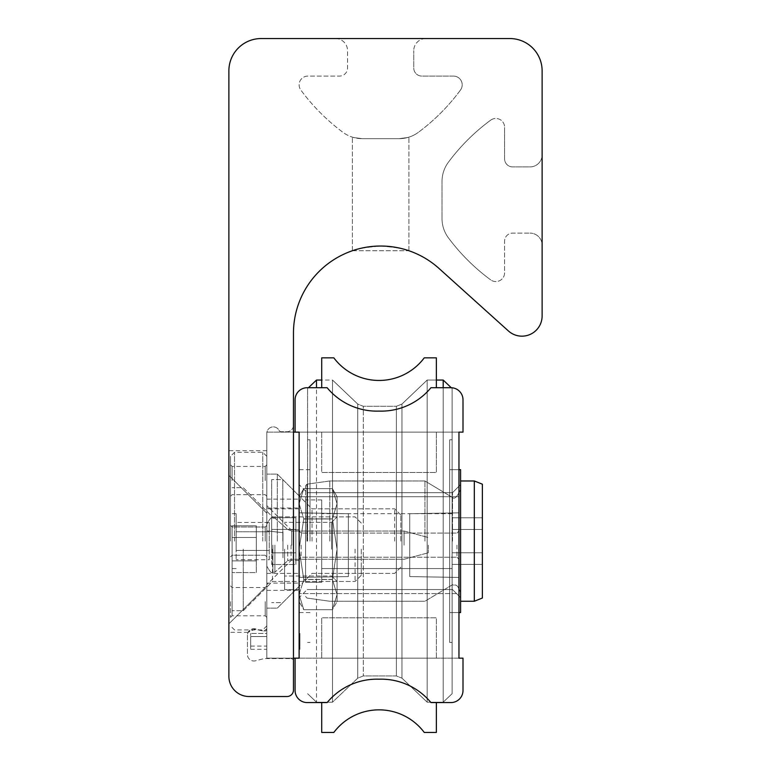 <?xml version="1.0" encoding="UTF-8"?>
<svg xmlns="http://www.w3.org/2000/svg" width="771" height="771" viewBox="0 0 771 771"><rect width="100%" height="100%" fill="white"/><g stroke="black" fill="none" stroke-linecap="round" stroke-linejoin="round"><path stroke-width="0.58" stroke-dasharray="3.85 2.89" d="M266.824 628.789L263.769 631.131L266.824 628.789A2.419 2.419 0 0 1 263.769 631.131L252.917 628.789L248.098 632.345L255.577 628.934L263.769 631.131L255.577 628.934A6.457 6.457 0 0 0 247.443 635.169A6.457 6.457 0 0 1 255.577 628.934L263.769 631.131A2.419 2.419 0 0 0 266.824 628.789L266.824 433.331A6.457 6.457 0 0 1 279.035 430.401A2.419 2.419 0 0 0 281.193 431.721A2.419 2.419 0 0 1 279.035 430.401A6.457 6.457 0 0 0 266.824 433.331L266.824 628.789M362.139 138.655C349.263 136.978 349.263 136.978 362.139 138.655C349.263 136.978 349.263 136.978 362.139 138.655A32.295 32.295 0 0 1 342.873 132.275A201.829 201.829 0 0 1 300.757 89.937A8.751 8.751 0 0 1 307.87 76.088L339.481 76.088L307.87 76.088A8.751 8.751 0 0 0 300.757 89.937A201.829 201.829 0 0 0 342.873 132.275A32.295 32.295 0 0 0 362.139 138.655C349.263 136.978 349.263 136.978 362.139 138.655C349.263 136.978 349.263 136.978 362.139 138.655L399.166 138.655C412.051 136.978 412.051 136.978 399.166 138.655C412.051 136.978 412.051 136.978 399.166 138.655C412.051 136.978 412.051 136.978 399.166 138.655C412.051 136.978 412.051 136.978 399.166 138.655L362.139 138.655L399.166 138.655A32.295 32.295 0 0 0 418.441 132.275A32.295 32.295 0 0 1 399.166 138.655L362.139 138.655M293.462 333.226A87.19 87.19 0 0 1 439.007 268.443L508.426 330.971A20.181 20.181 0 0 0 542.119 315.975L542.119 70.845A32.295 32.295 0 0 0 509.833 38.55L261.167 38.55A32.295 32.295 0 0 0 228.881 70.845L228.881 676.34A20.181 20.181 0 0 0 249.062 696.521L287.005 696.521A6.457 6.457 0 0 0 293.462 690.064L293.462 333.226M380.652 246.036C397.817 247.568 407.233 249.139 408.909 250.739L352.395 250.739C354.091 249.139 363.507 247.568 380.652 246.036C397.817 247.568 407.233 249.139 408.909 250.739L352.395 250.739C354.091 249.139 363.507 247.568 380.652 246.036M228.881 541.512L228.881 632.345L228.881 541.512M228.881 549.588L228.881 623.864L228.881 549.588M335.443 38.55A12.114 12.114 0 0 1 347.557 50.664L347.557 68.021A8.076 8.076 0 0 1 339.481 76.088A8.076 8.076 0 0 0 347.557 68.021L347.557 50.664A12.114 12.114 0 0 0 335.443 38.55L425.862 38.55A12.114 12.114 0 0 0 413.757 50.664A12.114 12.114 0 0 1 425.862 38.55L335.443 38.55M460.557 89.937A201.829 201.829 0 0 1 418.441 132.275A201.829 201.829 0 0 0 460.557 89.937A8.751 8.751 0 0 0 453.444 76.088A8.751 8.751 0 0 1 460.557 89.937M453.444 76.088L421.833 76.088A8.076 8.076 0 0 1 413.757 68.021L413.757 50.664L413.757 68.021A8.076 8.076 0 0 0 421.833 76.088L453.444 76.088M542.119 154.807A12.114 12.114 0 0 1 530.014 166.912L512.657 166.912A8.076 8.076 0 0 1 504.581 158.845L504.581 127.225L504.581 158.845A8.076 8.076 0 0 0 512.657 166.912L530.014 166.912A12.114 12.114 0 0 0 542.119 154.807L542.119 245.226A12.114 12.114 0 0 0 530.014 233.112A12.114 12.114 0 0 1 542.119 245.226L542.119 154.807M490.732 120.112A8.751 8.751 0 0 1 504.581 127.225A8.751 8.751 0 0 0 490.732 120.112A201.829 201.829 0 0 0 448.394 162.228A201.829 201.829 0 0 1 490.732 120.112M442.014 181.503A32.295 32.295 0 0 1 448.394 162.228A32.295 32.295 0 0 0 442.014 181.503L442.014 218.53L442.014 181.503M448.394 237.805A32.295 32.295 0 0 1 442.014 218.53A32.295 32.295 0 0 0 448.394 237.805A201.829 201.829 0 0 0 490.732 279.921A201.829 201.829 0 0 1 448.394 237.805M504.581 272.809A8.751 8.751 0 0 1 490.732 279.921A8.751 8.751 0 0 0 504.581 272.809L504.581 241.188A8.076 8.076 0 0 1 512.657 233.112L530.014 233.112L512.657 233.112A8.076 8.076 0 0 0 504.581 241.188L504.581 272.809M293.462 425.264A6.457 6.457 0 0 1 287.005 431.721L281.193 431.721L287.005 431.721A6.457 6.457 0 0 0 293.462 425.264L293.462 660.998A2.419 2.419 0 0 0 291.043 658.579A2.419 2.419 0 0 1 293.462 660.998L293.462 425.264M266.824 549.588L266.824 585.921L266.824 549.588M247.443 635.169L247.443 654.54L247.443 635.169M255.519 660.795A6.457 6.457 0 0 1 247.443 654.54A6.457 6.457 0 0 0 255.519 660.795L263.798 658.656A2.419 2.419 0 0 1 264.405 658.579L291.043 658.579L264.405 658.579A2.419 2.419 0 0 0 263.798 658.656L255.519 660.795M293.462 432.126L266.824 432.126L299.119 432.126L299.119 658.174L266.824 658.174L266.824 432.126L266.824 658.174L293.462 658.174M266.824 549.183L266.824 590.364L266.824 549.183M299.119 549.183L299.119 594.634L299.119 549.183L303.784 579.522L299.119 549.183L299.119 503.742L299.119 549.183L303.784 518.844L299.119 549.183L299.119 594.634L303.784 579.522L299.119 594.634L299.119 601.659L299.119 594.634L303.784 609.736L299.119 594.634L299.119 549.183L303.784 579.407L299.119 549.183L299.119 503.742L303.784 518.844L299.119 503.742L299.119 496.707L299.119 503.742L303.784 488.631L299.119 503.742L299.119 549.183L303.784 518.97L299.119 549.183L299.119 589.555L299.119 549.183M266.824 541.117L266.824 456.345L266.824 541.117M299.119 541.117L299.119 469.664L299.119 541.117M266.824 633.425L266.824 649.298L266.824 633.425L266.824 646.069L266.824 633.425L250.671 633.425L266.824 633.425M266.824 545.145L266.824 584.707L266.824 545.145M299.119 633.425L299.119 649.298L299.119 633.425L299.919 633.425L299.919 649.298L299.919 633.425L299.119 633.425M299.119 636.547L299.119 646.069L299.119 636.547L299.919 636.547L299.919 646.069L299.919 636.547L299.119 636.547M299.119 545.145L299.119 560.488L299.119 545.145M277.319 541.117L277.319 474.107L277.319 541.117M291.043 545.145L291.043 560.488L291.043 545.145M250.671 636.547L250.671 649.298L250.671 633.425L250.671 636.547L266.824 636.547L250.671 636.547L250.671 646.069L250.671 636.547M361.281 549.183L361.281 575.291L361.281 549.183M355.084 549.183L355.084 581.479L355.084 549.183M272.471 549.183L272.471 581.479L272.471 549.183M243.251 549.183L243.251 610.709L243.251 549.183M232.11 549.183L232.11 610.709L232.11 549.183M232.11 572.583L232.11 537.483L232.11 572.583L256.329 572.583L256.329 537.483L232.11 537.483L232.11 560.883L232.11 525.783L232.11 537.483L256.329 537.483L256.329 525.783L232.11 525.783L256.329 525.783L256.329 560.883L232.11 560.883L256.329 560.883L256.329 572.583L232.11 572.583M332.397 518.97L337.062 549.183L337.062 503.742L332.397 518.844L337.062 503.742L337.062 549.183L332.397 579.407L337.062 549.183L337.062 594.634L337.062 549.183L332.397 518.97L303.784 518.97L332.397 518.844L303.784 518.844L299.119 503.742L303.784 518.844L332.397 518.844L337.062 549.183L337.062 581.479L337.062 496.707L337.062 503.742L332.397 488.631L337.062 503.742L332.397 518.844L337.062 503.742L337.062 549.183L332.397 579.407L303.784 579.407L332.397 579.407L337.062 594.634L332.397 579.522L303.784 579.522L299.119 594.634L303.784 579.522L332.397 579.522L337.062 549.183L337.062 601.659L337.062 594.634L332.397 609.736L337.062 594.634L337.062 549.183L332.397 518.97L303.784 518.97L332.397 518.97M332.397 488.631L303.784 488.631L299.119 503.742L299.119 496.707L299.119 503.742L303.784 488.631L332.397 488.631L337.062 503.742L337.062 496.707L337.062 503.742L332.397 488.631L303.784 488.631L332.397 488.631L303.784 488.631L299.119 496.707L299.119 432.126L299.119 658.174L299.119 593.593L299.119 658.174L295.081 658.174L295.081 690.469A12.114 12.114 0 0 0 307.186 702.583L327.126 702.583A64.591 64.591 0 0 1 379.043 679.203A64.591 64.591 0 0 0 327.126 702.583A64.591 64.591 0 0 1 379.043 679.203A64.591 64.591 0 0 0 327.126 702.583A64.591 64.591 0 0 1 379.043 679.203A64.591 64.591 0 0 0 327.126 702.583L307.186 702.583L327.126 702.583A64.591 64.591 0 0 1 379.043 679.203A64.591 64.591 0 0 1 430.96 702.583A64.591 64.591 0 0 0 379.043 679.203A64.591 64.591 0 0 1 430.96 702.583A64.591 64.591 0 0 0 379.043 679.203A64.591 64.591 0 0 1 430.96 702.583A64.591 64.591 0 0 0 379.043 679.203A64.591 64.591 0 0 1 430.96 702.583L450.89 702.583A12.114 12.114 0 0 0 463.005 690.469L463.005 658.174L295.081 658.174L299.119 658.174L299.119 432.126L299.119 658.174L299.119 432.126L299.119 496.707L303.784 488.631L332.397 488.631L337.062 496.707L332.397 488.631M332.397 609.736L303.784 609.736L299.119 594.634L299.119 601.659L299.119 594.634L303.784 609.736L332.397 609.736L337.062 594.634L332.397 579.522L337.062 594.634L337.062 601.659L337.062 594.634L332.397 609.736L303.784 609.736L332.397 609.736L303.784 609.736L299.119 601.659L303.784 609.736L332.397 609.736L337.062 601.659L332.397 609.736M284.586 549.183L284.586 589.555L284.586 549.183M331.597 549.183L331.597 522.352L331.597 549.183M256.329 537.483L232.11 537.483L256.329 537.483L256.329 525.783L256.329 560.883L256.329 537.483M256.329 560.883L232.11 560.883L256.329 560.883L256.329 572.583L256.329 560.883M332.397 579.407L303.784 579.407L332.397 579.407M332.397 579.522L303.784 579.522L332.397 579.522M332.397 518.844L303.784 518.844L332.397 518.844M337.062 549.183L337.062 581.479L337.062 549.183M460.586 469.664L449.686 469.664L460.586 469.664L460.586 612.56L460.586 469.664L460.586 612.56L460.586 469.664L460.586 612.56L449.686 612.56L449.686 469.664L449.686 642.436L449.686 439.798L449.686 642.436L449.686 439.798L449.686 642.436L449.686 439.798L449.686 612.56L460.586 612.56M452.51 541.117L452.51 492.669L452.51 541.117M307.186 541.117L307.186 492.669L307.186 541.117M310.019 541.117L310.019 439.798L310.019 541.117M307.59 541.117L307.59 388.526L307.59 541.117M452.105 693.698L443.2 702.179L452.105 693.698L443.2 702.179L443.2 380.055L452.105 388.526L452.105 693.698L452.105 388.526L452.105 693.698L452.105 388.526L452.105 693.698L452.105 388.526L443.2 380.055L443.2 702.179L443.2 380.055L443.2 702.179L443.2 380.055L427.173 380.055L427.173 702.179L427.173 380.055L427.173 702.179L427.173 380.055L427.173 702.179L427.173 380.055L401.961 404.062L396.39 406.288L363.305 406.288L357.734 404.062L332.523 380.055L357.734 404.062L363.305 406.288L396.39 406.288L401.961 404.062L401.961 678.162L401.961 404.062L401.961 678.162L401.961 404.062L401.961 678.162L401.961 404.062L396.39 406.288L396.39 675.936L396.39 406.288L396.39 675.936L396.39 406.288L396.39 675.936L396.39 406.288L363.305 406.288L363.305 675.936L363.305 406.288L363.305 675.936L363.305 406.288L363.305 675.936L363.305 406.288L357.734 404.062L357.734 678.162L357.734 404.062L357.734 678.162L357.734 404.062L357.734 678.162L357.734 404.062L332.523 380.055L332.523 702.179L332.523 380.055L332.523 702.179L332.523 380.055L332.523 702.179L332.523 380.055L316.495 380.055L307.59 388.526L316.495 380.055L316.495 702.179L316.495 387.717M452.105 517.804L452.105 552.768L482.376 552.768L482.376 517.804L482.376 564.42L482.376 517.804L482.376 564.42L482.376 517.804L482.376 564.42L482.376 552.768L452.105 552.768L452.105 529.455L482.376 529.455L452.105 529.455L452.105 517.804L482.376 517.804L452.105 517.804L452.105 564.42L482.376 564.42L452.105 564.42L452.105 552.768L482.376 552.768L452.105 552.768L452.105 529.455L482.376 529.455L452.105 529.455L452.105 517.804L452.105 564.42L452.105 552.768L482.376 552.768L452.105 552.768L452.105 529.455L482.376 529.455L452.105 529.455L452.105 517.804L482.376 517.804M482.376 541.117L482.376 484.198L482.376 598.026L482.376 484.198L482.376 598.026L474.31 601.255L474.31 480.969L474.31 601.255L474.31 480.969L474.31 601.255L460.586 601.255L460.586 480.969L460.586 601.255L474.31 601.255L474.31 480.969L460.586 480.969L474.31 480.969L482.376 484.198L482.376 541.117M305.576 582.288L305.576 499.936L305.576 582.288L305.576 499.936L305.576 582.288L305.576 499.936L305.576 582.288L321.719 582.288L321.719 499.936L321.719 582.288L321.719 499.936L321.719 582.288L305.576 582.288L321.719 582.288L321.719 499.936L321.719 582.288M305.576 541.117L305.576 485.778L305.576 541.117M424.927 541.117L424.927 480.969L424.927 541.117M329.795 541.117L329.795 480.969L329.795 541.117M321.719 568.564L321.719 513.659L321.719 568.564L321.719 513.659L321.719 568.564L321.719 513.659L321.719 568.564L452.105 568.564L452.105 513.659L452.105 568.564L452.105 513.659L452.105 568.564L321.719 568.564L452.105 568.564L452.105 513.659L452.105 568.564M236.148 541.117L236.148 513.659L236.148 541.117M269.243 559.756L269.243 531.788L269.243 550.436L236.148 550.436L236.148 531.788L236.148 559.756L236.148 550.436L269.243 550.436L269.243 559.756L236.148 559.756M236.148 522.468L236.148 531.788L236.148 522.468L269.243 522.468L269.243 531.788L236.148 531.788L269.243 531.788L269.243 522.468M230.49 541.117L230.49 456.345L230.49 541.117M230.49 480.564L230.49 464.817L230.49 480.564M230.49 601.659L230.49 617.407L230.49 601.659M266.824 480.564L266.824 464.817L266.824 480.564M266.824 601.659L266.824 617.407L266.824 601.659M232.11 480.564L232.11 466.436L232.11 480.564M265.205 480.564L265.205 466.436L265.205 480.564M232.11 541.117L232.11 526.988L232.11 541.117M265.205 541.117L265.205 526.988L265.205 541.117M232.11 601.659L232.11 615.788L232.11 601.659M265.205 601.659L265.205 615.788L265.205 601.659M400.843 541.117L400.843 515.009L400.843 541.117M394.646 541.117L394.646 508.821L394.646 541.117M312.033 541.117L312.033 508.821L312.033 541.117M282.812 541.117L282.812 479.591L282.812 541.117M271.662 541.117L271.662 479.591L271.662 541.117M271.662 564.507L271.662 529.417L271.662 564.507L295.891 564.507L295.891 529.417L271.662 529.417L271.662 552.817L271.662 517.717L271.662 529.417L295.891 529.417L295.891 517.717L271.662 517.717L295.891 517.717L295.891 552.817L271.662 552.817L295.891 552.817L295.891 564.507L271.662 564.507M307.59 693.698L316.495 702.179L332.523 702.179L316.495 702.179L307.59 693.698L316.495 702.179L332.523 702.179L357.734 678.162L363.305 675.936L396.39 675.936L401.961 678.162L396.39 675.936L363.305 675.936L357.734 678.162L332.523 702.179L357.734 678.162L363.305 675.936L396.39 675.936L401.961 678.162L427.173 702.179L443.2 702.179L443.2 387.717M452.105 541.117L452.105 439.798L452.105 541.117M452.105 564.42L452.105 552.768L452.105 564.42L482.376 564.42M460.586 541.117L460.586 489.44L460.586 541.117M295.891 529.417L271.662 529.417L295.891 529.417L295.891 517.717L295.891 552.817L295.891 529.417M295.891 552.817L271.662 552.817L295.891 552.817L295.891 564.507L295.891 552.817M266.824 530.853L266.824 542.957L266.824 529.234L266.824 530.853L282.967 532.713L282.967 543.96L282.967 531.903L282.967 547.15L282.967 531.903L282.967 532.713L266.824 530.853M266.824 547.333L266.824 559.447L266.824 547.333M266.824 561.066L266.824 550.571L266.824 561.066M274.9 545.145L274.9 572.198L274.9 545.145M404.071 545.145L404.071 531.017L404.071 545.145M428.29 545.145L428.29 552.788L428.29 545.145M282.967 547.15L282.967 558.397L282.967 547.15M266.824 539.729L266.824 541.348L266.824 539.729M266.824 548.952L266.824 550.571L266.824 548.952M282.967 543.96L282.967 546.34L282.967 543.96M307.59 388.526L308.439 387.717L327.126 387.717A64.591 64.591 0 0 0 379.043 411.097A64.591 64.591 0 0 1 327.126 387.717A64.591 64.591 0 0 0 379.043 411.097A64.591 64.591 0 0 1 327.126 387.717L307.186 387.717L327.126 387.717A64.591 64.591 0 0 0 379.043 411.097A64.591 64.591 0 0 1 327.126 387.717A64.591 64.591 0 0 0 379.043 411.097A64.591 64.591 0 0 0 430.96 387.717A64.591 64.591 0 0 1 379.043 411.097A64.591 64.591 0 0 0 430.96 387.717A64.591 64.591 0 0 1 379.043 411.097A64.591 64.591 0 0 0 430.96 387.717A64.591 64.591 0 0 1 379.043 411.097A64.591 64.591 0 0 0 430.96 387.717L450.89 387.717A12.114 12.114 0 0 1 463.005 399.831A12.114 12.114 0 0 0 450.89 387.717A12.114 12.114 0 0 1 463.005 399.831L463.005 432.126L463.005 399.831M307.186 387.717A12.114 12.114 0 0 0 295.081 399.831A12.114 12.114 0 0 1 307.186 387.717A12.114 12.114 0 0 0 295.081 399.831L295.081 432.126L299.119 432.126L295.081 432.126L299.119 432.126L295.081 432.126L295.081 399.831L295.081 432.126M299.119 577.44L299.119 512.86L299.119 577.44L299.119 512.86L299.119 577.44L348.367 576.583L299.119 577.44L348.367 576.583L348.367 513.708L348.367 576.583L348.367 513.717L299.119 512.86L348.367 513.708L299.119 512.86L348.367 513.717L348.367 576.583L299.119 577.44M295.081 690.469A12.114 12.114 0 0 0 307.186 702.583A12.114 12.114 0 0 1 295.081 690.469L295.081 658.174L458.967 658.174L458.967 432.126L458.967 496.707L458.967 432.126L463.005 432.126M450.89 702.583A12.114 12.114 0 0 0 463.005 690.469A12.114 12.114 0 0 1 450.89 702.583L430.96 702.583L436.357 702.583L436.357 732.45L436.357 702.583L436.357 732.45L424.252 732.45A56.514 56.514 0 0 0 333.833 732.45A56.514 56.514 0 0 1 424.252 732.45L436.357 732.45L424.252 732.45A56.514 56.514 0 0 0 333.833 732.45L321.719 732.45L333.833 732.45L321.719 732.45L321.719 702.583M458.967 658.174L299.119 658.174L463.005 658.174L463.005 690.469L463.005 658.174L458.967 658.174L458.967 432.126L299.119 432.126L458.967 432.126L299.119 432.126L458.967 432.126L458.967 658.174L458.967 593.593L299.119 593.593L458.967 593.593M436.357 658.174L321.719 658.174L436.357 658.174L321.719 658.174L436.357 658.174L436.357 617.812L321.719 617.812L321.719 658.174L321.719 617.812L321.719 658.174L321.719 617.812L436.357 617.812L321.719 617.812L436.357 617.812L436.357 658.174M458.967 577.44L458.967 512.86L458.967 577.44L409.719 576.583L409.719 513.708L409.719 576.583L409.719 513.717L409.719 576.583L458.967 577.44L458.967 512.86L409.719 513.708L458.967 512.86L458.967 577.44L409.719 576.583L458.967 577.44M458.967 545.145L458.967 559.245L458.967 545.145M321.719 432.126L436.357 432.126L321.719 432.126L436.357 432.126L321.719 432.126L321.719 472.488L436.357 472.488L436.357 432.126L436.357 472.488L436.357 432.126L436.357 472.488L321.719 472.488L436.357 472.488L321.719 472.488L321.719 432.126M458.967 496.707L299.119 496.707L458.967 496.707L299.119 496.707L458.967 496.707L458.967 432.126M456.952 545.145L456.952 557.221L456.952 545.145M301.133 545.145L301.133 557.221L301.133 545.145M436.357 387.717L436.357 357.85L436.357 387.717L436.357 357.85L424.252 357.85A56.514 56.514 0 0 1 333.833 357.85A56.514 56.514 0 0 0 424.252 357.85L436.357 357.85L424.252 357.85A56.514 56.514 0 0 1 333.833 357.85L321.719 357.85L321.719 387.717M333.833 357.85L321.719 357.85L333.833 357.85M458.967 512.86L409.719 513.717L458.967 512.86M306.964 541.117L306.964 484.178L306.964 541.117M234.529 541.117L234.529 452.307L234.529 541.117M262.786 541.117L262.786 452.307L262.786 541.117M272.876 545.145L272.876 572.198L272.876 545.145M287.708 545.145L287.708 560.806L287.708 545.145M291.727 545.145L291.727 531.017L291.727 545.145M408.909 250.739L408.909 137.151L408.909 250.739M352.395 250.739L352.395 137.151L352.395 250.739M266.824 513.264L228.881 475.312L266.824 513.264M266.824 585.921L228.881 623.864L266.824 585.921L265.205 587.531L232.11 587.531L230.49 585.921M266.824 450.688L228.881 450.688M248.098 632.345L228.881 632.345M266.824 590.364L299.119 590.364L266.824 590.364M266.824 508.012L299.119 508.012L266.824 508.012M266.824 583.098L299.119 583.098M266.824 499.136L299.119 499.136M299.119 495.898L277.319 474.107L266.824 474.107L277.319 474.107L299.119 495.898M299.119 586.326L277.319 608.117L266.824 608.117L277.319 608.117L299.119 586.326M299.119 529.812L291.043 529.812L266.824 505.593L291.043 529.812L299.119 529.812M299.119 560.488L291.043 560.488L266.824 584.707L291.043 560.488L299.119 560.488M299.119 646.069L299.919 646.069M299.119 649.298L299.919 649.298M250.671 649.298L266.824 649.298M250.671 646.069L266.824 646.069M361.281 523.085L355.084 516.898L272.471 516.898L243.251 487.667L232.11 487.667L243.251 487.667L272.471 516.898L355.084 516.898L361.281 523.085M361.281 575.291L355.084 581.479L272.471 581.479L243.251 610.709L232.11 610.709L243.251 610.709L272.471 581.479L355.084 581.479L361.281 575.291M299.119 508.821L266.824 508.821M299.119 589.555L284.586 589.555L299.119 589.555M331.597 576.014L337.062 581.479L331.597 576.014L284.586 576.014L331.597 576.014M331.597 522.352L337.062 516.898L331.597 522.352L284.586 522.352L331.597 522.352M460.586 597.621L452.51 589.555L307.186 589.555L452.51 589.555L460.586 597.621L452.51 589.555L307.186 589.555L299.119 597.621M460.586 484.602L452.51 492.669L307.186 492.669L452.51 492.669L460.586 484.602L452.51 492.669L307.186 492.669L299.119 484.602M310.019 469.664L299.119 469.664M310.019 612.56L299.119 612.56M310.019 439.798L307.59 439.798M310.019 642.436L307.59 642.436M452.105 439.798L449.686 439.798M452.105 642.436L449.686 642.436M460.586 592.783C456.596 581.575 454.929 586.346 452.51 584.707L424.927 601.255L452.51 584.707C454.929 586.346 456.596 581.575 460.586 592.783C456.596 581.575 454.929 586.346 452.51 584.707L424.927 601.255L329.795 601.255L306.964 598.055L305.576 596.455L306.964 598.055L329.795 601.255L424.927 601.255L329.795 601.255L306.964 598.055L305.576 596.455M460.586 489.44C457.203 496.861 454.505 499.55 452.51 497.517L424.927 480.969L452.51 497.517C454.505 499.55 457.203 496.861 460.586 489.44C457.203 496.861 454.505 499.55 452.51 497.517L424.927 480.969L329.795 480.969L306.964 484.178L305.576 485.778L306.964 484.178L329.795 480.969L424.927 480.969L329.795 480.969L306.964 484.178L305.576 485.778M321.719 499.936L305.576 499.936M452.105 513.659L321.719 513.659M266.824 456.345L262.786 452.307L234.529 452.307L230.49 456.345M266.824 625.879L262.786 629.917L234.529 629.917L230.49 625.879M266.824 573.402L299.119 573.402M266.824 464.817L265.205 466.436L232.11 466.436L230.49 464.817M266.824 496.302L265.205 494.693L232.11 494.693L230.49 496.302M232.11 526.988L230.49 525.369L232.11 526.988L265.205 526.988L266.824 525.369L265.205 526.988L232.11 526.988M232.11 555.245L230.49 556.855L232.11 555.245L265.205 555.245L266.824 556.855L265.205 555.245L232.11 555.245M266.824 617.407L265.205 615.788L232.11 615.788L230.49 617.407M236.148 513.659L230.49 513.659M236.148 568.564L230.49 568.564M321.719 380.055L316.495 380.055M401.961 678.162L427.173 702.179L443.2 702.179L427.173 702.179L401.961 678.162M436.357 380.055L427.173 380.055L401.961 404.062L427.173 380.055L443.2 380.055M482.376 484.198L474.31 480.969M482.376 598.026L474.31 601.255M400.843 515.009L394.646 508.821L312.033 508.821L282.812 479.591L271.662 479.591L282.812 479.591L312.033 508.821L394.646 508.821L400.843 515.009M400.843 567.215L394.646 573.402L312.033 573.402L282.812 602.633L271.662 602.633L282.812 602.633L312.033 573.402L394.646 573.402L400.843 567.215M452.105 388.526L451.266 387.726M458.967 469.664L449.686 469.664M458.967 612.56L449.686 612.56M272.876 518.102C271.999 516.358 269.985 518.372 266.824 524.155C269.985 518.372 271.999 516.358 272.876 518.102L274.9 518.102L287.708 529.494L274.9 518.102L272.876 518.102M272.876 572.198C271.999 573.942 269.985 571.928 266.824 566.136C269.985 571.928 271.999 573.942 272.876 572.198L274.9 572.198L287.708 560.806L274.9 572.198L272.876 572.198M291.727 531.017L287.708 529.494L291.727 531.017L404.071 531.017L428.29 537.512L404.071 531.017L291.727 531.017M291.727 559.274L287.708 560.806L291.727 559.274L404.071 559.274L428.29 552.788L404.071 559.274L291.727 559.274M456.952 557.221L458.967 559.245L456.952 557.221L301.133 557.221L299.119 559.245L301.133 557.221L456.952 557.221M456.952 533.079L458.967 531.055L456.952 533.079L301.133 533.079L299.119 531.055L301.133 533.079L456.952 533.079"/><path stroke-width="1.16" d="M293.462 333.226A87.19 87.19 0 0 1 439.007 268.443L508.426 330.971A20.181 20.181 0 0 0 542.119 315.975L542.119 70.845A32.295 32.295 0 0 0 509.833 38.55L261.167 38.55A32.295 32.295 0 0 0 228.881 70.845L228.881 676.34A20.181 20.181 0 0 0 249.062 696.521L287.005 696.521A6.457 6.457 0 0 0 293.462 690.064L293.462 333.226M293.462 658.174L299.119 658.174L299.119 432.126L293.462 432.126M458.967 612.56L460.586 612.56L460.586 469.664L458.967 469.664M316.495 387.717L316.495 380.055L308.439 387.717L307.186 387.717L327.126 387.717A64.591 64.591 0 0 0 379.043 411.097A64.591 64.591 0 0 0 430.96 387.717L450.89 387.717A12.114 12.114 0 0 1 463.005 399.831L463.005 432.126L463.005 399.831M443.2 387.717L443.2 380.055L436.357 380.055M474.31 480.969L474.31 601.255L482.376 598.026L482.376 484.198L474.31 480.969L460.586 480.969M295.081 658.174L295.081 690.469L295.081 658.174M321.719 702.583L321.719 732.45L333.833 732.45A56.514 56.514 0 0 1 424.252 732.45L436.357 732.45L436.357 702.583L450.89 702.583L430.96 702.583A64.591 64.591 0 0 0 379.043 679.203A64.591 64.591 0 0 0 327.126 702.583L307.186 702.583A12.114 12.114 0 0 1 295.081 690.469M458.967 593.593L458.967 658.174L463.005 658.174L463.005 690.469A12.114 12.114 0 0 1 450.89 702.583M295.081 432.126L295.081 399.831A12.114 12.114 0 0 1 307.186 387.717M463.005 432.126L458.967 432.126L458.967 496.707M458.967 432.126L458.967 658.174M321.719 387.717L321.719 357.85L333.833 357.85A56.514 56.514 0 0 0 424.252 357.85L436.357 357.85L436.357 387.717M321.719 380.055L316.495 380.055M451.266 387.726L443.2 380.055M474.31 601.255L460.586 601.255"/></g></svg>
